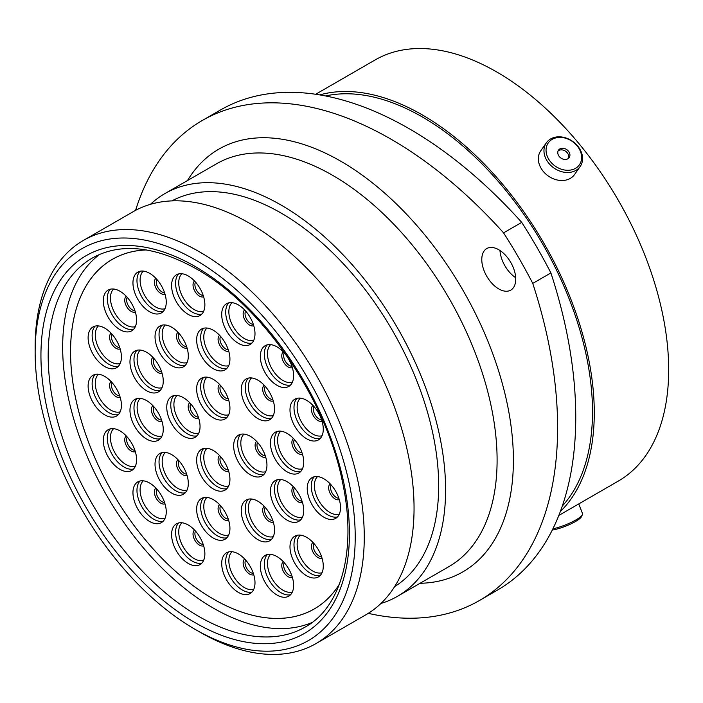 <?xml version="1.0" encoding="UTF-8"?>
<svg xmlns="http://www.w3.org/2000/svg" width="703" height="703" viewBox="0 0 703 703"><rect width="100%" height="100%" fill="white"/><g stroke="black" fill="none" stroke-linecap="round" stroke-linejoin="round"><path stroke-width="1.05" d="M199.705 632.015L195.179 629.396A226.322 130.67 -120 0 0 195.188 629.396A226.322 130.67 -120 0 0 355.217 537.004A226.322 130.67 -120 0 0 195.188 259.811A226.322 130.67 -120 0 0 35.15 352.212A226.322 130.67 -120 0 0 195.179 629.396L199.714 632.015A232.719 134.361 60 0 1 199.705 632.015A232.719 134.361 60 0 1 199.705 632.006A232.719 134.361 60 0 0 316.069 643.535L365.859 614.8A232.719 134.361 60 0 0 401.527 428.312A232.719 134.361 60 0 0 249.495 223.238A232.719 134.361 60 0 0 133.131 211.708L83.349 240.452A232.719 134.361 60 0 1 199.714 251.973A232.719 134.361 60 0 1 351.746 457.055A232.719 134.361 60 0 1 316.069 643.535M498.761 249.741A23.999 13.858 -120 0 0 486.757 248.554A23.999 13.858 -120 0 0 483.075 267.781A23.999 13.858 -120 0 0 498.761 288.933A23.999 13.858 -120 0 0 510.756 290.128A23.999 13.858 -120 0 0 514.438 270.892A23.999 13.858 -120 0 0 498.761 249.741M515.686 277.703A23.999 13.858 60 0 1 499.982 250.496M171.927 200.882A222.737 128.596 60 0 1 281.174 213.097A222.737 128.596 60 0 1 426.106 407.459A222.737 128.596 60 0 1 394.629 586.61M150.46 204.318A232.535 134.255 60 0 1 164.906 193.58A232.535 134.255 60 0 1 281.174 205.1A232.535 134.255 60 0 1 433.083 410.007A232.535 134.255 60 0 1 397.441 596.337A232.535 134.255 60 0 1 380.912 603.49M325.568 95.96A240.663 138.948 60 0 1 422.336 116.962A240.663 138.948 60 0 1 573.042 309.223A240.663 138.948 60 0 1 562.312 506.019M319.768 94.905A243.159 140.389 60 0 1 422.336 114.923A243.159 140.389 60 0 1 575.959 312.984A243.159 140.389 60 0 1 560.326 511.573M315.682 94.264L375.165 59.922A243.159 140.389 60 0 1 496.74 71.97A243.159 140.389 60 0 1 655.591 286.244A243.159 140.389 60 0 1 618.315 481.08L558.832 515.422M550.897 272.931A377.634 218.027 60 0 1 497.548 590.054L479.393 600.538A377.634 218.027 -120 0 0 532.751 283.406L550.897 272.931A355.867 205.461 60 0 0 521.723 222.385L503.568 232.869A355.867 205.461 60 0 1 532.751 283.406M503.568 232.869A377.634 218.027 -120 0 0 202.253 120.512L220.408 110.028A377.634 218.027 60 0 1 521.723 222.385M368.267 613.35A377.634 218.027 -120 0 0 479.393 600.538M202.253 120.512A377.634 218.027 -120 0 0 135.591 210.346M35.15 352.212L35.15 346.983A232.719 134.361 60 0 1 83.349 240.452M560.484 137.41A19.025 15 35.1 0 0 546.372 153.324A19.025 15 35.1 0 0 567.207 170.275A19.025 15 35.1 0 0 581.319 154.37A19.025 15 35.1 0 0 560.484 137.41M566.917 172.499A20.651 16.283 -144.9 0 1 547.637 161.708A20.651 16.283 -144.9 0 1 546.38 142.788A20.651 16.283 -144.9 0 1 559.623 136.83A20.651 16.283 -144.9 0 1 578.903 147.621A20.651 16.283 -144.9 0 1 580.16 166.532A20.651 16.283 -144.9 0 1 566.917 172.499M569.817 154.027A6.503 5.132 35.1 0 0 564.799 148.623A6.503 5.132 35.1 0 0 558.525 150.108A6.503 5.132 35.1 0 0 557.874 153.667A6.503 5.132 35.1 0 0 562.883 159.063A6.503 5.132 35.1 0 0 569.166 157.586A6.503 5.132 35.1 0 0 569.817 154.027M568.49 158.333A6.503 5.132 35.1 0 0 568.665 155.662A6.503 5.132 35.1 0 0 564.237 150.486A6.503 5.132 35.1 0 0 558.05 150.996M546.38 142.788L540.748 150.802A20.651 16.283 35.1 0 0 542.004 169.722A20.651 16.283 35.1 0 0 561.284 180.513A20.651 16.283 35.1 0 0 574.527 174.546L580.16 166.532M552.892 528.823A20.651 4.367 -21.2 0 0 581.522 515.879A20.651 4.367 -21.2 0 0 582.4 514.658L581.469 516.643A19.025 4.016 158.8 0 1 580.66 517.768A19.025 4.016 158.8 0 1 552.268 530.08M582.4 514.658A20.651 4.367 -21.2 0 0 582.515 513.603L578.762 503.919M270.444 491.309A23.542 13.594 60 0 1 275.321 480.536A23.542 13.594 60 0 1 293.459 486.845A23.542 13.594 60 0 1 303.731 510.536A23.542 13.594 60 0 1 298.863 521.31A23.542 13.594 60 0 1 280.717 515A23.542 13.594 60 0 1 270.444 491.309M289.988 546.934A23.542 13.594 60 0 1 294.865 536.152A23.542 13.594 60 0 1 313.002 542.461A23.542 13.594 60 0 1 323.275 566.152A23.542 13.594 60 0 1 318.406 576.926A23.542 13.594 60 0 1 300.26 570.625A23.542 13.594 60 0 1 289.988 546.934M260.33 566.179A23.542 13.594 60 0 1 265.207 555.405A23.542 13.594 60 0 1 283.344 561.706A23.542 13.594 60 0 1 293.617 585.397A23.542 13.594 60 0 1 288.74 596.179A23.542 13.594 60 0 1 270.602 589.87A23.542 13.594 60 0 1 260.33 566.179M241.243 510.826A23.542 13.594 60 0 1 246.12 500.053A23.542 13.594 60 0 1 264.258 506.353A23.542 13.594 60 0 1 274.539 530.044A23.542 13.594 60 0 1 269.662 540.827A23.542 13.594 60 0 1 251.525 534.517A23.542 13.594 60 0 1 241.243 510.826M196.638 509.236A23.542 13.594 60 0 1 201.515 498.453A23.542 13.594 60 0 1 219.661 504.763A23.542 13.594 60 0 1 229.934 528.454A23.542 13.594 60 0 1 225.057 539.227A23.542 13.594 60 0 1 206.919 532.927A23.542 13.594 60 0 1 196.638 509.236M196.638 460.122A23.542 13.594 60 0 1 201.515 449.34A23.542 13.594 60 0 1 219.661 455.649A23.542 13.594 60 0 1 229.934 479.341A23.542 13.594 60 0 1 225.057 490.114A23.542 13.594 60 0 1 206.919 483.813A23.542 13.594 60 0 1 196.638 460.122M221.7 563.525A23.542 13.594 60 0 1 226.577 552.751A23.542 13.594 60 0 1 244.714 559.052A23.542 13.594 60 0 1 254.996 582.743A23.542 13.594 60 0 1 250.119 593.525A23.542 13.594 60 0 1 231.981 587.216A23.542 13.594 60 0 1 221.7 563.525M171.585 534.588A23.542 13.594 60 0 1 176.453 523.814A23.542 13.594 60 0 1 194.599 530.115A23.542 13.594 60 0 1 204.872 553.806A23.542 13.594 60 0 1 199.995 564.588A23.542 13.594 60 0 1 181.857 558.279A23.542 13.594 60 0 1 171.585 534.588M155.029 464.235A23.542 13.594 60 0 1 159.906 453.461A23.542 13.594 60 0 1 178.044 459.762A23.542 13.594 60 0 1 188.316 483.453A23.542 13.594 60 0 1 183.439 494.235A23.542 13.594 60 0 1 165.302 487.926A23.542 13.594 60 0 1 155.029 464.235M132.955 492.645A23.542 13.594 60 0 1 137.832 481.863A23.542 13.594 60 0 1 155.969 488.172A23.542 13.594 60 0 1 166.251 511.863A23.542 13.594 60 0 1 161.374 522.637A23.542 13.594 60 0 1 143.227 516.336A23.542 13.594 60 0 1 132.955 492.645M103.297 440.473A23.542 13.594 60 0 1 108.174 429.7A23.542 13.594 60 0 1 126.312 436.009A23.542 13.594 60 0 1 136.584 459.692A23.542 13.594 60 0 1 131.716 470.474A23.542 13.594 60 0 1 113.57 464.165A23.542 13.594 60 0 1 103.297 440.473M129.967 410.209A23.542 13.594 60 0 1 134.844 399.436A23.542 13.594 60 0 1 152.982 405.736A23.542 13.594 60 0 1 163.254 429.428A23.542 13.594 60 0 1 158.386 440.21A23.542 13.594 60 0 1 140.24 433.9A23.542 13.594 60 0 1 129.967 410.209M88.121 386.052A23.542 13.594 60 0 1 92.998 375.279A23.542 13.594 60 0 1 111.136 381.58A23.542 13.594 60 0 1 121.417 405.271A23.542 13.594 60 0 1 116.54 416.044A23.542 13.594 60 0 1 98.402 409.744A23.542 13.594 60 0 1 88.121 386.052M132.955 282.914A23.542 13.594 60 0 1 137.832 272.131A23.542 13.594 60 0 1 155.969 278.441A23.542 13.594 60 0 1 166.251 302.132A23.542 13.594 60 0 1 161.374 312.905A23.542 13.594 60 0 1 143.227 306.605A23.542 13.594 60 0 1 132.955 282.914M155.029 336.807A23.542 13.594 60 0 1 159.906 326.025A23.542 13.594 60 0 1 178.044 332.334A23.542 13.594 60 0 1 188.316 356.026A23.542 13.594 60 0 1 183.439 366.799A23.542 13.594 60 0 1 165.302 360.498A23.542 13.594 60 0 1 155.029 336.807M103.297 300.831A23.542 13.594 60 0 1 108.174 290.058A23.542 13.594 60 0 1 126.312 296.358A23.542 13.594 60 0 1 136.584 320.05A23.542 13.594 60 0 1 131.716 330.832A23.542 13.594 60 0 1 113.57 324.522A23.542 13.594 60 0 1 103.297 300.831M88.121 337.73A23.542 13.594 60 0 1 92.998 326.957A23.542 13.594 60 0 1 111.136 333.266A23.542 13.594 60 0 1 121.417 356.957A23.542 13.594 60 0 1 116.54 367.731A23.542 13.594 60 0 1 98.402 361.421A23.542 13.594 60 0 1 88.121 337.73M129.967 361.896A23.542 13.594 60 0 1 134.844 351.113A23.542 13.594 60 0 1 152.982 357.423A23.542 13.594 60 0 1 163.254 381.114A23.542 13.594 60 0 1 158.386 391.887A23.542 13.594 60 0 1 140.24 385.587A23.542 13.594 60 0 1 129.967 361.896M171.585 285.567A23.542 13.594 60 0 1 176.453 274.785A23.542 13.594 60 0 1 194.599 281.095A23.542 13.594 60 0 1 204.872 304.786A23.542 13.594 60 0 1 199.995 315.559A23.542 13.594 60 0 1 181.857 309.258A23.542 13.594 60 0 1 171.585 285.567M221.7 314.505A23.542 13.594 60 0 1 226.577 303.722A23.542 13.594 60 0 1 244.714 310.032A23.542 13.594 60 0 1 254.996 333.723A23.542 13.594 60 0 1 250.119 344.496A23.542 13.594 60 0 1 231.981 338.196A23.542 13.594 60 0 1 221.7 314.505M260.33 356.447A23.542 13.594 60 0 1 265.207 345.674A23.542 13.594 60 0 1 283.344 351.983A23.542 13.594 60 0 1 293.617 375.666A23.542 13.594 60 0 1 288.74 386.448A23.542 13.594 60 0 1 270.602 380.138A23.542 13.594 60 0 1 260.33 356.447M241.243 389.77A23.542 13.594 60 0 1 246.12 378.987A23.542 13.594 60 0 1 264.258 385.297A23.542 13.594 60 0 1 274.539 408.988A23.542 13.594 60 0 1 269.662 419.761A23.542 13.594 60 0 1 251.525 413.461A23.542 13.594 60 0 1 241.243 389.77M289.988 409.946A23.542 13.594 60 0 1 294.865 399.163A23.542 13.594 60 0 1 313.002 405.473A23.542 13.594 60 0 1 323.275 429.164A23.542 13.594 60 0 1 318.406 439.937A23.542 13.594 60 0 1 300.26 433.637A23.542 13.594 60 0 1 289.988 409.946M270.444 442.995A23.542 13.594 60 0 1 275.321 432.222A23.542 13.594 60 0 1 293.459 438.523A23.542 13.594 60 0 1 303.731 462.214A23.542 13.594 60 0 1 298.863 472.996A23.542 13.594 60 0 1 280.717 466.687A23.542 13.594 60 0 1 270.444 442.995M196.638 339.857A23.542 13.594 60 0 1 201.515 329.083A23.542 13.594 60 0 1 219.661 335.384A23.542 13.594 60 0 1 229.934 359.075A23.542 13.594 60 0 1 225.057 369.857A23.542 13.594 60 0 1 206.919 363.548A23.542 13.594 60 0 1 196.638 339.857M196.638 388.97A23.542 13.594 60 0 1 201.515 378.196A23.542 13.594 60 0 1 219.661 384.497A23.542 13.594 60 0 1 229.934 408.188A23.542 13.594 60 0 1 225.057 418.97A23.542 13.594 60 0 1 206.919 412.661A23.542 13.594 60 0 1 196.638 388.97M166.752 407.292A23.542 13.594 60 0 1 171.629 396.51A23.542 13.594 60 0 1 189.766 402.819A23.542 13.594 60 0 1 200.047 426.51A23.542 13.594 60 0 1 195.17 437.284A23.542 13.594 60 0 1 177.033 430.983A23.542 13.594 60 0 1 166.752 407.292M233.66 445.913A23.542 13.594 60 0 1 238.537 435.139A23.542 13.594 60 0 1 256.674 441.449A23.542 13.594 60 0 1 266.947 465.14A23.542 13.594 60 0 1 262.07 475.913A23.542 13.594 60 0 1 243.932 469.604A23.542 13.594 60 0 1 233.66 445.913M307.229 488.392A23.542 13.594 60 0 1 312.106 477.618A23.542 13.594 60 0 1 330.243 483.919A23.542 13.594 60 0 1 340.524 507.61A23.542 13.594 60 0 1 335.647 518.392A23.542 13.594 60 0 1 317.501 512.083A23.542 13.594 60 0 1 307.229 488.392M146.417 249.943A201.849 116.54 -120 0 0 112.366 259.345A201.849 116.54 -120 0 0 81.425 421.097A201.849 116.54 -120 0 0 213.29 598.965A201.849 116.54 -120 0 0 314.215 608.965A201.849 116.54 -120 0 0 339.382 584.175M339.347 584.272A201.875 116.549 60 0 1 314.223 608.983A201.875 116.549 60 0 1 213.29 598.982A201.875 116.549 60 0 1 81.407 421.088A201.875 116.549 60 0 1 112.348 259.328A201.875 116.549 60 0 1 146.312 249.925M312.211 622.419A213.009 122.981 60 0 1 213.29 608.077A213.009 122.981 60 0 1 76.196 427.055A213.009 122.981 60 0 1 99.703 254.354M397.441 596.337L448.945 566.6A232.535 134.255 -120 0 0 484.587 380.27A232.535 134.255 -120 0 0 332.677 175.363A232.535 134.255 -120 0 0 216.419 163.852L164.906 193.58M187.508 180.53A244.055 140.908 60 0 1 340.823 161.251A244.055 140.908 60 0 1 508.515 410.271A244.055 140.908 60 0 1 420.043 583.288M198.808 616.443A213.009 122.981 -120 0 0 305.304 626.988C341.148 607.339 357.036 550.66 342.73 483.26C326.508 399.058 262.711 305.867 196.242 268.845C155.029 246.015 120.38 242.412 92.304 258.045A213.009 122.981 -120 0 0 59.65 428.733A213.009 122.981 -120 0 0 198.808 616.443M195.188 266.507A218.132 125.934 60 0 1 349.426 533.656A218.132 125.934 60 0 1 195.188 622.709A218.132 125.934 60 0 1 40.941 355.56A218.132 125.934 60 0 1 195.188 266.507M300.691 519.851A23.542 13.594 60 0 1 283.441 511.248A23.542 13.594 60 0 1 274.451 488.998A23.542 13.594 60 0 1 277.5 479.674M302.492 517.109A21.916 12.654 60 0 1 286.218 509.526A21.916 12.654 60 0 1 277.597 488.515A21.916 12.654 60 0 1 280.769 479.49M302.483 502.513A9.104 5.255 60 0 1 295.62 499.622A9.104 5.255 60 0 1 291.886 490.72A9.104 5.255 60 0 1 293.415 486.792M302.062 501.169A8.128 4.693 60 0 1 293.766 490.43A8.128 4.693 60 0 1 294.364 487.838M320.234 575.476A23.542 13.594 60 0 1 302.984 566.864A23.542 13.594 60 0 1 293.995 544.614A23.542 13.594 60 0 1 297.044 535.299M322.036 572.734A21.916 12.654 60 0 1 305.761 565.142A21.916 12.654 60 0 1 297.141 544.131A21.916 12.654 60 0 1 300.313 535.115M322.027 558.129A9.104 5.255 60 0 1 315.164 555.238A9.104 5.255 60 0 1 311.429 546.336A9.104 5.255 60 0 1 312.958 542.417M321.605 556.785A8.128 4.693 60 0 1 313.31 546.046A8.128 4.693 60 0 1 313.907 543.454M290.576 594.72A23.542 13.594 60 0 1 273.326 586.117A23.542 13.594 60 0 1 264.337 563.868A23.542 13.594 60 0 1 267.377 554.544M292.369 591.979A21.916 12.654 60 0 1 276.103 584.395A21.916 12.654 60 0 1 267.483 563.375A21.916 12.654 60 0 1 270.655 554.359M292.369 577.374A9.104 5.255 60 0 1 285.497 574.492A9.104 5.255 60 0 1 281.771 565.59A9.104 5.255 60 0 1 283.3 561.662M291.947 576.038A8.128 4.693 60 0 1 283.652 565.3A8.128 4.693 60 0 1 284.249 562.699M271.499 539.368A23.542 13.594 60 0 1 254.24 530.765A23.542 13.594 60 0 1 245.259 508.506A23.542 13.594 60 0 1 248.3 499.192M273.291 536.626A21.916 12.654 60 0 1 257.017 529.043A21.916 12.654 60 0 1 248.396 508.023A21.916 12.654 60 0 1 251.569 499.007M273.291 522.021A9.104 5.255 60 0 1 266.419 519.139A9.104 5.255 60 0 1 262.685 510.237A9.104 5.255 60 0 1 264.214 506.309M272.861 520.686A8.128 4.693 60 0 1 264.574 509.947A8.128 4.693 60 0 1 265.163 507.346M226.893 537.777A23.542 13.594 60 0 1 209.635 529.166A23.542 13.594 60 0 1 200.654 506.916A23.542 13.594 60 0 1 203.694 497.601M228.686 535.036A21.916 12.654 60 0 1 212.411 527.443A21.916 12.654 60 0 1 203.791 506.432A21.916 12.654 60 0 1 206.972 497.416M228.686 520.431A9.104 5.255 60 0 1 221.814 517.54A9.104 5.255 60 0 1 218.079 508.638A9.104 5.255 60 0 1 219.608 504.719M228.264 519.086A8.128 4.693 60 0 1 219.969 508.348A8.128 4.693 60 0 1 220.557 505.756M226.893 488.664A23.542 13.594 60 0 1 209.635 480.052A23.542 13.594 60 0 1 200.654 457.802A23.542 13.594 60 0 1 203.694 448.488M228.686 485.914A21.916 12.654 60 0 1 212.411 478.33A21.916 12.654 60 0 1 203.791 457.319A21.916 12.654 60 0 1 206.972 448.303M228.686 471.318A9.104 5.255 60 0 1 221.814 468.426A9.104 5.255 60 0 1 218.079 459.525A9.104 5.255 60 0 1 219.608 455.606M228.264 469.973A8.128 4.693 60 0 1 219.969 459.235A8.128 4.693 60 0 1 220.557 456.642M251.955 592.067A23.542 13.594 60 0 1 234.697 583.455A23.542 13.594 60 0 1 225.716 561.205A23.542 13.594 60 0 1 228.756 551.89M253.748 589.325A21.916 12.654 60 0 1 237.473 581.733A21.916 12.654 60 0 1 228.853 560.722A21.916 12.654 60 0 1 232.025 551.706M253.748 574.72A9.104 5.255 60 0 1 246.876 571.838A9.104 5.255 60 0 1 243.141 562.936A9.104 5.255 60 0 1 244.67 559.008M253.317 573.384A8.128 4.693 60 0 1 245.031 562.646A8.128 4.693 60 0 1 245.619 560.045M201.831 563.129A23.542 13.594 60 0 1 184.573 554.518A23.542 13.594 60 0 1 175.592 532.268A23.542 13.594 60 0 1 178.632 522.953M203.624 560.388A21.916 12.654 60 0 1 187.358 552.804A21.916 12.654 60 0 1 178.738 531.784A21.916 12.654 60 0 1 181.91 522.768M203.624 545.783A9.104 5.255 60 0 1 196.752 542.901A9.104 5.255 60 0 1 193.026 533.999A9.104 5.255 60 0 1 194.555 530.071M203.202 544.447A8.128 4.693 60 0 1 194.907 533.709A8.128 4.693 60 0 1 195.504 531.108M185.276 492.777A23.542 13.594 60 0 1 168.026 484.174A23.542 13.594 60 0 1 159.036 461.915A23.542 13.594 60 0 1 162.085 452.6M187.077 490.035A21.916 12.654 60 0 1 170.803 482.451A21.916 12.654 60 0 1 162.182 461.432A21.916 12.654 60 0 1 165.354 452.416M187.068 475.43A9.104 5.255 60 0 1 180.205 472.548A9.104 5.255 60 0 1 176.471 463.646A9.104 5.255 60 0 1 178 459.718M186.647 474.094A8.128 4.693 60 0 1 178.351 463.356A8.128 4.693 60 0 1 178.949 460.755M163.201 521.187A23.542 13.594 60 0 1 145.952 512.575A23.542 13.594 60 0 1 136.971 490.325A23.542 13.594 60 0 1 140.011 481.001M165.003 518.436A21.916 12.654 60 0 1 148.728 510.853A21.916 12.654 60 0 1 140.108 489.842A21.916 12.654 60 0 1 143.28 480.826M165.003 503.84A9.104 5.255 60 0 1 158.131 500.949A9.104 5.255 60 0 1 154.396 492.047A9.104 5.255 60 0 1 155.925 488.128M164.572 502.496A8.128 4.693 60 0 1 156.277 491.757A8.128 4.693 60 0 1 156.874 489.165M133.544 469.015A23.542 13.594 60 0 1 116.294 460.412A23.542 13.594 60 0 1 107.313 438.162A23.542 13.594 60 0 1 110.353 428.839M135.345 466.274A21.916 12.654 60 0 1 119.071 458.69A21.916 12.654 60 0 1 110.45 437.67A21.916 12.654 60 0 1 113.622 428.654M135.336 451.669A9.104 5.255 60 0 1 128.473 448.786A9.104 5.255 60 0 1 124.739 439.885A9.104 5.255 60 0 1 126.268 435.957M134.914 450.333A8.128 4.693 60 0 1 126.619 439.595A8.128 4.693 60 0 1 127.217 436.994M160.214 438.751A23.542 13.594 60 0 1 142.964 430.148A23.542 13.594 60 0 1 133.983 407.889A23.542 13.594 60 0 1 137.023 398.575M162.015 436.009A21.916 12.654 60 0 1 145.741 428.426A21.916 12.654 60 0 1 137.12 407.406A21.916 12.654 60 0 1 140.292 398.39M162.006 421.405A9.104 5.255 60 0 1 155.143 418.522A9.104 5.255 60 0 1 151.409 409.621A9.104 5.255 60 0 1 152.938 405.693M161.585 420.069A8.128 4.693 60 0 1 153.289 409.331A8.128 4.693 60 0 1 153.887 406.729M118.376 414.594A23.542 13.594 60 0 1 101.118 405.983A23.542 13.594 60 0 1 92.137 383.733A23.542 13.594 60 0 1 95.177 374.418M120.169 411.853A21.916 12.654 60 0 1 103.895 404.26A21.916 12.654 60 0 1 95.274 383.249A21.916 12.654 60 0 1 98.446 374.233M120.169 397.248A9.104 5.255 60 0 1 113.297 394.357A9.104 5.255 60 0 1 109.563 385.464A9.104 5.255 60 0 1 111.092 381.536M119.738 395.903A8.128 4.693 60 0 1 111.452 385.165A8.128 4.693 60 0 1 112.041 382.573M163.201 311.455A23.542 13.594 60 0 1 145.952 302.844A23.542 13.594 60 0 1 136.971 280.594A23.542 13.594 60 0 1 140.011 271.279M165.003 308.714A21.916 12.654 60 0 1 148.728 301.121A21.916 12.654 60 0 1 140.108 280.11A21.916 12.654 60 0 1 143.28 271.094M165.003 294.109A9.104 5.255 60 0 1 158.131 291.218A9.104 5.255 60 0 1 154.396 282.316A9.104 5.255 60 0 1 155.925 278.397M164.572 292.764A8.128 4.693 60 0 1 156.277 282.026A8.128 4.693 60 0 1 156.874 279.434M185.276 365.34A23.542 13.594 60 0 1 168.026 356.737A23.542 13.594 60 0 1 159.036 334.487A23.542 13.594 60 0 1 162.085 325.164M187.077 362.599A21.916 12.654 60 0 1 170.803 355.015A21.916 12.654 60 0 1 162.182 334.004A21.916 12.654 60 0 1 165.354 324.988M187.068 348.003A9.104 5.255 60 0 1 180.205 345.111A9.104 5.255 60 0 1 176.471 336.21A9.104 5.255 60 0 1 178 332.282M186.647 346.658A8.128 4.693 60 0 1 178.351 335.92A8.128 4.693 60 0 1 178.949 333.327M133.544 329.373A23.542 13.594 60 0 1 116.294 320.761A23.542 13.594 60 0 1 107.313 298.511A23.542 13.594 60 0 1 110.353 289.197M135.345 326.631A21.916 12.654 60 0 1 119.071 319.048A21.916 12.654 60 0 1 110.45 298.028A21.916 12.654 60 0 1 113.622 289.012M135.336 312.027A9.104 5.255 60 0 1 128.473 309.144A9.104 5.255 60 0 1 124.739 300.243A9.104 5.255 60 0 1 126.268 296.315M134.914 310.691A8.128 4.693 60 0 1 126.619 299.953A8.128 4.693 60 0 1 127.217 297.351M118.376 366.272A23.542 13.594 60 0 1 101.118 357.669A23.542 13.594 60 0 1 92.137 335.419A23.542 13.594 60 0 1 95.177 326.095M120.169 363.53A21.916 12.654 60 0 1 103.895 355.946A21.916 12.654 60 0 1 95.274 334.936A21.916 12.654 60 0 1 98.446 325.911M120.169 348.934A9.104 5.255 60 0 1 113.297 346.043A9.104 5.255 60 0 1 109.563 337.141A9.104 5.255 60 0 1 111.092 333.213M119.738 347.59A8.128 4.693 60 0 1 111.452 336.851A8.128 4.693 60 0 1 112.041 334.259M160.214 390.429A23.542 13.594 60 0 1 142.964 381.826A23.542 13.594 60 0 1 133.983 359.576A23.542 13.594 60 0 1 137.023 350.252M162.015 387.687A21.916 12.654 60 0 1 145.741 380.103A21.916 12.654 60 0 1 137.12 359.092A21.916 12.654 60 0 1 140.292 350.076M162.006 373.091A9.104 5.255 60 0 1 155.143 370.2A9.104 5.255 60 0 1 151.409 361.298A9.104 5.255 60 0 1 152.938 357.37M161.585 371.746A8.128 4.693 60 0 1 153.289 361.008A8.128 4.693 60 0 1 153.887 358.416M201.831 314.109A23.542 13.594 60 0 1 184.573 305.497A23.542 13.594 60 0 1 175.592 283.247A23.542 13.594 60 0 1 178.632 273.933M203.624 311.367A21.916 12.654 60 0 1 187.358 303.775A21.916 12.654 60 0 1 178.738 282.764A21.916 12.654 60 0 1 181.91 273.748M203.624 296.763A9.104 5.255 60 0 1 196.752 293.872A9.104 5.255 60 0 1 193.026 284.97A9.104 5.255 60 0 1 194.555 281.051M203.202 295.418A8.128 4.693 60 0 1 194.907 284.68A8.128 4.693 60 0 1 195.504 282.088M251.955 343.046A23.542 13.594 60 0 1 234.697 334.435A23.542 13.594 60 0 1 225.716 312.185A23.542 13.594 60 0 1 228.756 302.87M253.748 340.305A21.916 12.654 60 0 1 237.473 332.712A21.916 12.654 60 0 1 228.853 311.701A21.916 12.654 60 0 1 232.025 302.685M253.748 325.7A9.104 5.255 60 0 1 246.876 322.809A9.104 5.255 60 0 1 243.141 313.907A9.104 5.255 60 0 1 244.67 309.988M253.317 324.355A8.128 4.693 60 0 1 245.031 313.617A8.128 4.693 60 0 1 245.619 311.025M290.576 384.989A23.542 13.594 60 0 1 273.326 376.386A23.542 13.594 60 0 1 264.337 354.136A23.542 13.594 60 0 1 267.377 344.813M292.369 382.247A21.916 12.654 60 0 1 276.103 374.664A21.916 12.654 60 0 1 267.483 353.644A21.916 12.654 60 0 1 270.655 344.628M292.369 367.643A9.104 5.255 60 0 1 285.497 364.76A9.104 5.255 60 0 1 281.771 355.859A9.104 5.255 60 0 1 283.3 351.931M291.947 366.307A8.128 4.693 60 0 1 283.652 355.569A8.128 4.693 60 0 1 284.249 352.968M271.499 418.311A23.542 13.594 60 0 1 254.24 409.7A23.542 13.594 60 0 1 245.259 387.45A23.542 13.594 60 0 1 248.3 378.126M273.291 415.561A21.916 12.654 60 0 1 257.017 407.977A21.916 12.654 60 0 1 248.396 386.966A21.916 12.654 60 0 1 251.569 377.95M273.291 400.965A9.104 5.255 60 0 1 266.419 398.074A9.104 5.255 60 0 1 262.685 389.172A9.104 5.255 60 0 1 264.214 385.253M272.861 399.62A8.128 4.693 60 0 1 264.574 388.882A8.128 4.693 60 0 1 265.163 386.29M320.234 438.487A23.542 13.594 60 0 1 302.984 429.876A23.542 13.594 60 0 1 293.995 407.626A23.542 13.594 60 0 1 297.044 398.311M322.036 435.737A21.916 12.654 60 0 1 305.761 428.153A21.916 12.654 60 0 1 297.141 407.142A21.916 12.654 60 0 1 300.313 398.126M322.027 421.141A9.104 5.255 60 0 1 315.164 418.25A9.104 5.255 60 0 1 311.429 409.348A9.104 5.255 60 0 1 312.958 405.429M321.605 419.796A8.128 4.693 60 0 1 313.31 409.058A8.128 4.693 60 0 1 313.907 406.466M300.691 471.537A23.542 13.594 60 0 1 283.441 462.925A23.542 13.594 60 0 1 274.451 440.676A23.542 13.594 60 0 1 277.5 431.361M302.492 468.796A21.916 12.654 60 0 1 286.218 461.212A21.916 12.654 60 0 1 277.597 440.192A21.916 12.654 60 0 1 280.769 431.176M302.483 454.191A9.104 5.255 60 0 1 295.62 451.308A9.104 5.255 60 0 1 291.886 442.407A9.104 5.255 60 0 1 293.415 438.479M302.062 452.855A8.128 4.693 60 0 1 293.766 442.117A8.128 4.693 60 0 1 294.364 439.516M226.893 368.398A23.542 13.594 60 0 1 209.635 359.787A23.542 13.594 60 0 1 200.654 337.537A23.542 13.594 60 0 1 203.694 328.222M228.686 365.657A21.916 12.654 60 0 1 212.411 358.064A21.916 12.654 60 0 1 203.791 337.053A21.916 12.654 60 0 1 206.972 328.037M228.686 351.052A9.104 5.255 60 0 1 221.814 348.17A9.104 5.255 60 0 1 218.079 339.268A9.104 5.255 60 0 1 219.608 335.34M228.264 349.716A8.128 4.693 60 0 1 219.969 338.978A8.128 4.693 60 0 1 220.557 336.377M226.893 417.512A23.542 13.594 60 0 1 209.635 408.909A23.542 13.594 60 0 1 200.654 386.659A23.542 13.594 60 0 1 203.694 377.335M228.686 414.77A21.916 12.654 60 0 1 212.411 407.186A21.916 12.654 60 0 1 203.791 386.167A21.916 12.654 60 0 1 206.972 377.151M228.686 400.165A9.104 5.255 60 0 1 221.814 397.283A9.104 5.255 60 0 1 218.079 388.381A9.104 5.255 60 0 1 219.608 384.453M228.264 398.829A8.128 4.693 60 0 1 219.969 388.091A8.128 4.693 60 0 1 220.557 385.49M197.007 435.834A23.542 13.594 60 0 1 179.748 427.222A23.542 13.594 60 0 1 170.767 404.972A23.542 13.594 60 0 1 173.808 395.657M198.8 433.083A21.916 12.654 60 0 1 182.525 425.5A21.916 12.654 60 0 1 173.905 404.489A21.916 12.654 60 0 1 177.077 395.473M198.8 418.487A9.104 5.255 60 0 1 191.928 415.596A9.104 5.255 60 0 1 188.193 406.694A9.104 5.255 60 0 1 189.722 402.775M198.369 417.143A8.128 4.693 60 0 1 190.082 406.404A8.128 4.693 60 0 1 190.671 403.812M263.906 474.455A23.542 13.594 60 0 1 246.656 465.852A23.542 13.594 60 0 1 237.667 443.602A23.542 13.594 60 0 1 240.707 434.278M265.699 471.713A21.916 12.654 60 0 1 249.433 464.129A21.916 12.654 60 0 1 240.813 443.118A21.916 12.654 60 0 1 243.985 434.094M265.699 457.117A9.104 5.255 60 0 1 258.836 454.226A9.104 5.255 60 0 1 255.101 445.324A9.104 5.255 60 0 1 256.63 441.396M265.277 455.772A8.128 4.693 60 0 1 256.982 445.034A8.128 4.693 60 0 1 257.579 442.442M337.475 516.933A23.542 13.594 60 0 1 320.225 508.331A23.542 13.594 60 0 1 311.244 486.081A23.542 13.594 60 0 1 314.285 476.757M339.277 514.192A21.916 12.654 60 0 1 323.002 506.608A21.916 12.654 60 0 1 314.382 485.588A21.916 12.654 60 0 1 317.554 476.572M339.277 499.587A9.104 5.255 60 0 1 332.405 496.705A9.104 5.255 60 0 1 328.67 487.803A9.104 5.255 60 0 1 330.199 483.875M338.846 498.251A8.128 4.693 60 0 1 330.559 487.513A8.128 4.693 60 0 1 331.148 484.912M315.682 608.113L314.215 608.965M113.833 258.493L112.366 259.345"/></g></svg>
